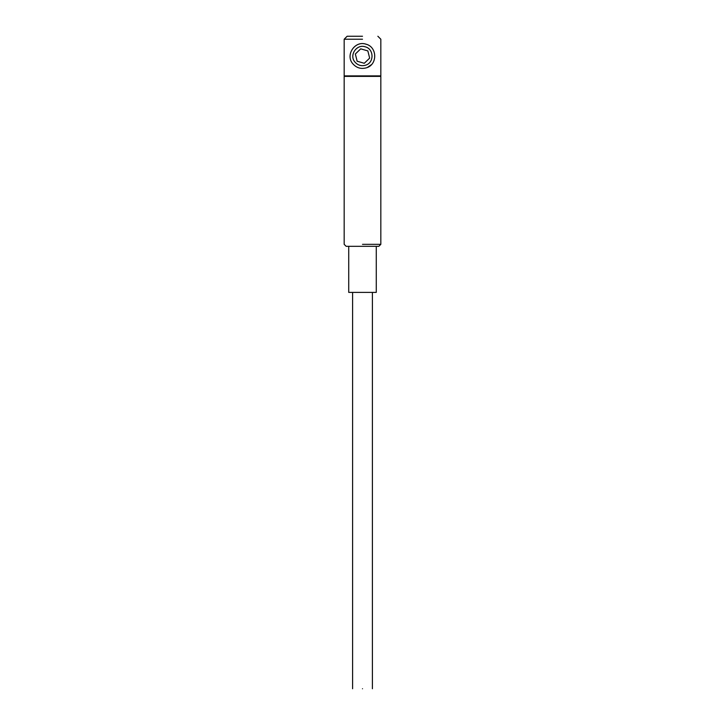 <?xml version="1.0" encoding="UTF-8"?>
<svg xmlns="http://www.w3.org/2000/svg" width="725" height="725" viewBox="0 0 725 725"><rect width="100%" height="100%" fill="white"/><g stroke="black" fill="none" stroke-linecap="round" stroke-linejoin="round"><path stroke-width="1.09" d="M365.935 44.171C355.051 40.364 345.154 54.892 352.685 63.628C356.455 67.969 361.095 69.337 366.623 67.751C377.77 64.498 377.254 46.763 365.935 44.171M371.381 64.697L367.312 67.479M365.173 46.799C373.991 48.82 374.399 62.64 365.708 65.168C361.413 66.41 357.788 65.341 354.851 61.951C348.988 55.154 356.691 43.835 365.173 46.799M360.715 48.847L367.856 50.913L369.65 58.127L364.285 63.283L357.144 61.226L355.35 54.003L360.715 48.847M362.5 292.392L348.725 292.392L376.275 292.392L376.275 246.319M362.5 688.75C375.278 688.75 375.278 688.75 362.5 688.75C349.722 688.75 349.722 688.75 362.5 688.75M344.665 75.889L344.167 76.379L380.833 76.379L380.833 244.334L378.849 246.319L346.151 246.319L348.725 246.319L348.725 292.392M362.5 75.889L380.833 75.889L344.167 75.889L344.167 39.223L347.139 36.25L362.5 36.25M344.167 39.223L362.5 39.223M380.833 244.334L362.5 244.334M372.405 292.392L372.405 688.75M352.595 688.75L352.595 292.392M344.167 76.379L344.167 244.334L346.151 246.319M380.335 75.889L380.833 76.379M377.861 36.25L380.833 39.223L380.833 75.889"/></g></svg>
